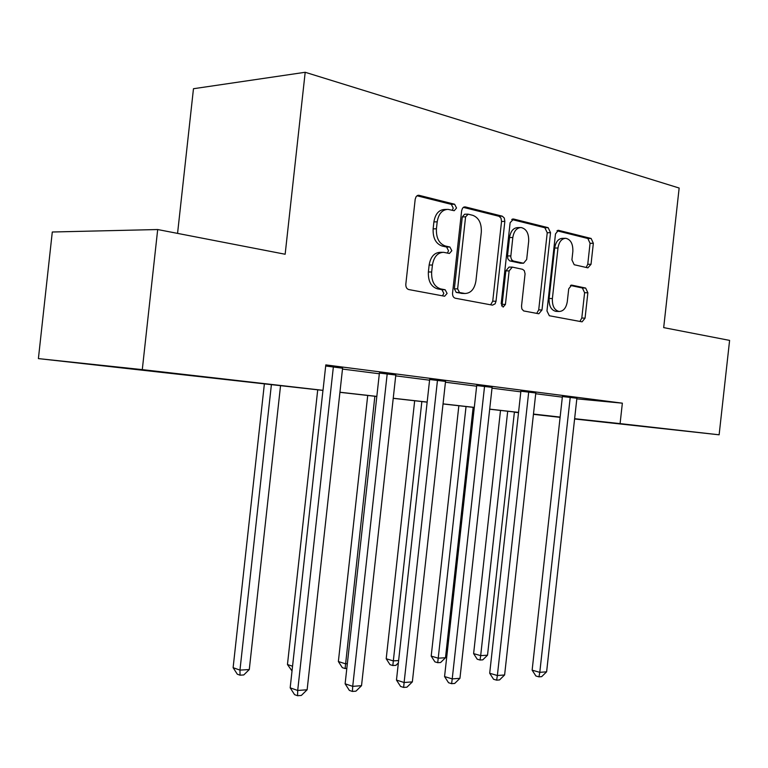 <?xml version="1.0" encoding="UTF-8"?>
<svg xmlns="http://www.w3.org/2000/svg" width="768" height="768" viewBox="0 0 768 768"><rect width="100%" height="100%" fill="white"/><g stroke="black" fill="none" stroke-linecap="round" stroke-linejoin="round"><path stroke-width="1.15" d="M456.538 208.022L454.608 204.23L419.146 195.341L417.61 195.437L416.122 196.646L415.2 199.2L405.821 284.189C405.715 287.088 406.694 288.883 408.749 289.555L444.624 296.227L447.101 293.424L445.171 289.766L440.65 288.902C434.314 286.79 431.318 281.155 431.654 272.006L432.422 265.046C433.853 256.838 437.568 252.595 443.568 252.307L449.414 253.478L451.824 250.723L449.894 247.008L445.382 246.01C439.075 243.706 436.09 237.974 436.416 228.806L437.194 221.837C438.557 213.83 442.157 209.674 447.984 209.357L454.205 210.72L456.538 208.022M452.285 210.278L453.235 208.128L451.315 204.355L416.986 195.773M442.474 295.834L443.827 293.328L441.898 289.69L437.366 288.826L440.65 288.902M447.398 253.056L448.531 250.733L446.602 247.027L442.099 246.029L445.382 246.01M608.842 422.707L661.066 428.41L608.842 422.707M126.547 368.352L188.198 375.072L126.547 368.352M587.885 267.85L591.024 264.298L593.347 243.293L591.139 238.464L558.422 230.294L555.485 233.923L546.97 310.934L549.331 315.744L582.086 321.84L585.062 318.154L587.866 292.79L585.648 288.058L571.69 285.11L568.723 288.787L567.302 301.546C566.218 307.949 563.501 311.261 559.152 311.482C554.381 310.272 552.125 305.962 552.384 298.57L557.981 248.016C559.018 241.795 561.629 238.56 565.814 238.301C570.749 239.53 573.091 243.946 572.842 251.549L571.92 259.882L574.195 264.73L587.885 267.85M322.954 390.403L38.4 358.598L52.291 232.003L157.69 229.536L285.149 254.246L305.194 72.278L679.152 188.035L663.686 327.619L729.6 340.397L719.126 434.803L574.598 418.982M157.69 229.536L142.291 369.629L322.963 390.326M576.826 398.842L622.358 403.171L325.805 364.896L323.04 390.048M622.358 403.171L620.093 423.61L719.126 434.803M504.845 221.386L504.298 218.026L502.291 216.182L465.37 206.928L463.939 207.024L462.528 208.205L461.645 210.701L452.554 293.05C452.438 295.853 453.35 297.581 455.29 298.224L492.461 305.146L495.11 303.83L496.013 301.277L504.845 221.386L501.542 221.462L500.995 218.112L498.989 216.278L463.334 207.36M513.629 219.034L548.16 227.683L550.531 232.694L541.987 309.994L538.829 313.776L523.651 310.934L521.856 308.947L521.52 306.115L525.072 273.811L524.304 270.653L522.566 269.309L512.323 267.11L509.126 270.912L505.43 304.416L503.117 307.123L501.197 303.619L510.134 222.701L513.629 219.034L512.506 219.062M38.4 358.598L142.291 369.629M305.194 72.278L193.469 88.723L177.562 233.386M560.102 417.35L533.434 414.346M518.506 412.666L514.378 412.195L518.515 412.618M533.453 414.23L553.93 416.448L533.462 414.144M574.627 418.694L620.093 423.61M339.936 392.237L376.829 396.403M393.245 398.256L427.162 402.077M443.05 403.872L474.298 407.395M489.696 409.133L518.534 412.387M533.462 414.067L560.131 417.082M518.534 412.464L489.686 409.21M474.298 407.472L443.04 403.949M427.152 402.154L393.235 398.333M376.819 396.48L339.926 392.323M342.49 369.062L379.325 373.766M395.712 375.859L429.581 380.189M445.44 382.214L476.64 386.198M492.01 388.166L520.81 391.843M535.718 393.744L562.339 397.152M562.406 396.538L576.893 398.237M520.877 391.21L535.795 392.976M476.717 385.546L492.096 387.37M429.658 379.507L445.526 381.408M379.402 373.066L395.798 375.034M325.69 365.99L342.586 368.218M446.65 209.395L444.691 209.462C438.864 209.779 435.264 213.936 433.901 221.914L437.194 221.837M442.099 246.029C435.792 243.734 432.797 238.013 433.133 228.864L433.901 221.914M442.483 252.317L440.285 252.317C434.285 252.595 430.57 256.829 429.139 265.018L432.422 265.046M437.366 288.826C431.04 286.714 428.045 281.098 428.371 271.968L429.139 265.018M490.627 304.81L492.739 301.171L501.542 221.462M468.182 214.186L465.59 216.835L457.632 288.883L459.533 292.512L464.966 293.501C470.87 293.242 474.528 289.046 475.93 280.915L481.306 232.234C481.68 223.354 478.848 217.718 472.81 215.328L468.182 214.186M467.616 214.157L464.592 214.243L462.298 216.922L465.59 216.835M462.48 293.434L456.259 292.426L454.358 288.806L462.298 216.922M511.728 219.466L544.867 227.75L548.16 227.683M536.726 313.392L538.714 309.869L547.238 232.742L544.867 227.75M512.064 267.11L509.04 267.082L505.843 270.874L502.147 304.301L505.43 304.416M501.59 305.962L502.147 304.301M528.682 241.286C528.922 233.395 526.397 228.806 521.098 227.53C516.662 227.798 513.898 231.12 512.822 237.514L510.749 256.925L511.536 259.622L513.293 260.995L523.546 263.232L526.675 259.478L528.682 241.286M520.243 227.549L517.805 227.597C513.36 227.856 510.605 231.178 509.53 237.562L512.822 237.514M520.522 263.213L509.674 260.88L507.85 258.806L507.494 255.926L509.53 237.562M565.085 238.31L562.522 238.339C558.346 238.598 555.734 241.824 554.688 248.035L557.981 248.016M556.349 311.376L555.878 311.366C551.107 310.147 548.851 305.856 549.11 298.474L554.688 248.035M579.926 321.446L581.798 318.019L584.602 292.704L582.374 287.99L570.442 285.456M586.176 267.456L587.75 264.278L590.064 243.322L587.856 238.502L556.992 230.784M264.384 383.808L233.117 667.69L239.962 670.109L249.283 669.542L280.55 385.622M271.402 384.595L239.962 670.109L240.048 675.187L237.312 674.208L233.117 667.69M249.283 669.542L243.773 674.947L240.048 675.187M322.992 390.048L290.17 687.821L297.696 690.47L333.37 366.854M307.133 689.77L301.354 695.434L297.581 695.722L297.696 690.47L307.133 689.77L342.605 368.035M297.581 695.722L294.566 694.646L290.17 687.821M317.722 389.818L287.453 664.522L292.55 666.221M292.022 670.992L287.453 664.522M367.718 395.453L338.371 661.536L345.35 663.763L347.347 663.648M374.861 396.259L345.101 668.544L342.307 667.642L338.371 661.536M346.819 668.438L345.101 668.544M379.421 372.902L345.12 683.808L352.714 686.352L387.206 373.766M361.526 685.69L355.939 691.162L352.416 691.44L352.714 686.352L361.526 685.69L395.818 374.87M352.416 691.44L349.373 690.413L345.12 683.808M429.667 379.363L396.47 680.064L404.112 682.502L437.482 380.227M412.349 681.878L406.944 687.178L403.642 687.427L404.112 682.502L412.349 681.878L445.546 381.264M403.642 687.427L400.589 686.448L396.47 680.064M414.672 400.752L386.198 658.742L393.216 660.883L398.63 660.557M421.843 401.558L392.822 665.53L390.01 664.656L386.198 658.742M398.371 662.918L395.904 665.338L392.822 665.53M476.726 385.411L444.566 676.56L452.227 678.893L484.56 386.266M459.946 678.317L454.704 683.443L451.613 683.683L452.227 678.893L459.946 678.317L492.115 387.235M451.613 683.683L448.55 682.733L444.566 676.56M458.851 405.734L431.194 656.112L438.25 658.176L445.488 657.744L473.155 407.347M466.042 406.541L437.722 662.688L434.909 661.853L431.194 656.112M445.488 657.744L440.621 662.506L437.722 662.688M520.896 391.085L489.696 673.267L497.366 675.514L528.72 391.939M504.614 674.966L499.536 679.939L496.627 680.16L497.366 675.514L504.614 674.966L535.814 392.851M496.627 680.16L493.565 679.258L489.696 673.267M500.506 410.429L473.616 653.626L480.682 655.622L487.517 655.21L514.406 411.994M507.696 411.235L480.682 655.622L480.048 660.019L477.226 659.213L473.616 653.626M487.517 655.21L482.784 659.846L480.048 660.019M562.416 396.422L532.138 670.166L539.789 672.336L570.23 397.267M546.614 671.818L541.68 676.637L538.954 676.858L539.789 672.336L546.614 671.818L576.902 398.131M538.954 676.858L535.891 675.974L532.138 670.166M451.315 204.355L454.608 204.23M441.898 289.69L445.171 289.766M446.602 247.027L449.894 247.008M433.133 228.864L436.416 228.806M428.371 271.968L431.654 272.006M417.696 195.408L419.146 195.341M492.739 301.171L496.013 301.277M464.083 206.976L465.37 206.928M498.989 216.278L502.291 216.182M454.358 288.806L457.632 288.883M456.259 292.426L459.533 292.512M460.906 293.309L464.189 293.395M547.238 232.742L550.531 232.694M538.714 309.869L541.987 309.994M505.843 270.874L509.126 270.912M507.494 255.926L510.787 255.926M510.01 260.986L513.293 260.995M519.965 263.174L523.248 263.194M549.11 298.474L552.384 298.57M571.248 285.13L571.939 285.149M582.374 287.99L585.648 288.058M584.602 292.704L587.866 292.79M581.798 318.019L585.062 318.154M557.789 230.362L558.778 230.352M587.856 238.502L591.139 238.464M590.064 243.322L593.347 243.293M587.75 264.278L591.024 264.298M418.176 195.293L418.656 195.264M461.693 293.414L464.966 293.501M520.253 263.213L523.546 263.232M555.878 311.366L559.152 311.482"/></g></svg>
